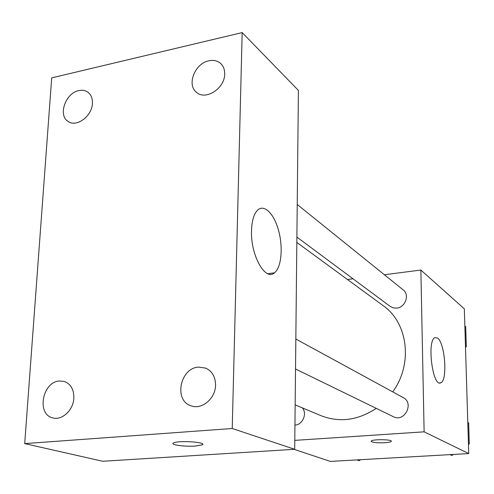 <?xml version="1.0" encoding="UTF-8"?>
<svg xmlns="http://www.w3.org/2000/svg" width="494" height="494" viewBox="0 0 494 494"><rect width="100%" height="100%" fill="white"/><g stroke="black" fill="none" stroke-linecap="round" stroke-linejoin="round"><path stroke-width="0.74" d="M384.388 274.744L420.863 270.039L464.329 308.83L468.744 453.572L330.375 461.408L294.029 449.33M295.159 404.864L321.026 415.689C339.545 422.845 357.952 420.4 376.249 408.359M392.718 391.866C413.182 364.109 408.013 322.798 383.171 305.669L296.832 242.424M420.863 270.039L424.124 431.83L294.788 440.376M347.455 279.511L353.019 278.789M295.529 369.006L393.403 416.72C404.45 422.722 414.509 403.116 403.221 397.596L295.838 339.026M294.949 425.106C302.569 424.976 307.466 413.651 302.402 407.896M297.227 204.479L403.172 289.892C409.89 294.739 405.352 307.534 396.688 308.114L393.267 307.886L390.266 306.459L296.888 237.095M424.124 431.83L468.744 453.572M437.505 338.044C445.088 342.737 447.836 381.133 440.654 382.85C432.583 387.327 426.668 340.107 435.01 337.618L437.505 338.044M391.205 441.414L391.211 441.42C390.556 442.044 388.395 442.482 384.721 442.741C376.243 443.007 371.729 442.451 371.179 441.086C372.334 439.036 393.323 439.388 391.211 441.42C390.556 442.05 388.395 442.494 384.721 442.748C376.971 443.013 372.433 442.531 371.093 441.29M298.407 90.414L294.696 449.293L102.733 461.273L24.7 443.606L51.703 77.873L242.177 32.592L298.407 90.414M242.177 32.592L232.229 428.502L24.7 443.606M232.229 428.502L294.696 449.293M202.676 444.254L202.015 444.896L195.303 446.039C184.423 446.891 169.096 444.674 173.697 442.859C178.89 440.154 208.394 442.328 202.015 444.909L195.303 446.057C186.065 446.73 172.554 445.236 172.968 443.532M251.52 230.618C251.854 220.744 253.879 213.921 257.59 210.148C264.321 203.682 274.306 214.013 278.709 230.982C283.229 247.864 281.345 267.587 274.479 272.818C265.327 281.45 250.52 255.281 251.52 230.618M215.557 385.122C215.458 376.873 212.198 371.21 205.763 368.141L198.551 367.098C180.007 367.95 173.555 400.714 191.104 405.821C201.793 410.057 215.575 398.473 215.557 385.122M224.69 74.02C224.758 69.666 223.442 66.184 220.75 63.565C217.558 60.719 213.587 59.799 208.832 60.799C194.988 63.343 186.51 84.653 196.39 92.205C205.331 100.918 224.9 88.488 224.69 74.02M92.403 103.394C92.613 98.399 91.112 94.657 87.895 92.174C85.326 90.365 82.3 89.84 78.818 90.593C65.572 92.958 57.736 115.355 68.098 121.431C76.372 127.761 92.088 116.201 92.403 103.394M73.853 398.102C73.983 389.568 70.852 384.036 64.455 381.504L59.465 380.991C42.391 381.739 36.315 414.38 52.759 417.875C61.966 420.764 73.415 410.094 73.853 398.102M464.848 325.978L465.7 326.695L466.317 346.745L465.502 347.307M465.465 346.072L466.317 346.745M467.793 422.389L468.658 422.889L469.3 443.884L468.466 444.439M453.375 454.443L451.837 455.462L450.034 454.634M468.436 443.439L469.3 443.884M360.608 459.698L359.157 460.68L356.971 459.902M439.524 382.949L440.654 382.85M267.853 273.719L274.479 272.818"/></g></svg>
